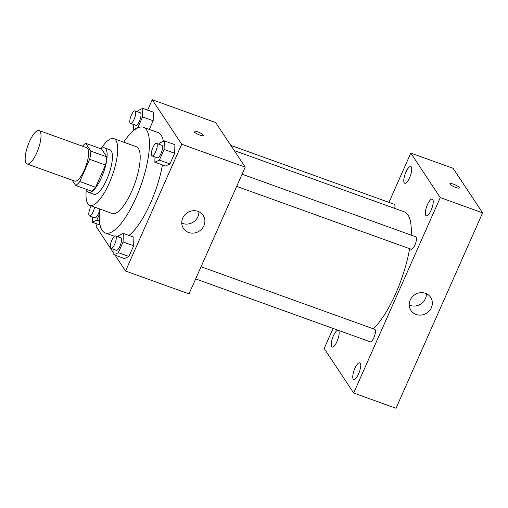 <?xml version="1.0" encoding="UTF-8"?>
<svg xmlns="http://www.w3.org/2000/svg" width="508" height="508" viewBox="0 0 508 508"><rect width="100%" height="100%" fill="white"/><g stroke="black" fill="none" stroke-linecap="round" stroke-linejoin="round"><path stroke-width="0.76" d="M26.073 163.087A17.742 5.493 109.8 0 1 28.639 143.504A17.742 5.493 109.8 0 1 39.11 130.556A17.742 5.493 109.8 0 1 38.259 149.104A17.742 5.493 109.8 0 1 27.076 163.932A17.742 5.493 109.8 0 1 26.073 163.087M39.11 130.556L86.716 147.707A17.742 5.493 109.8 0 1 85.871 166.262A17.742 5.493 109.8 0 1 74.689 181.089L27.076 163.932M85.725 143.332L101.594 149.047L106.769 156.858A22.898 7.093 109.8 0 1 105.493 165.03L95.637 187.261L79.769 181.546L89.624 159.309A22.898 7.093 109.8 0 0 90.894 151.136L85.725 143.332A22.898 7.093 109.8 0 0 82.499 146.19M72.187 180.188L75.679 185.471A22.898 7.093 109.8 0 0 79.769 181.546M95.637 187.261A22.898 7.093 109.8 0 1 91.554 191.186L75.679 185.471M86.417 189.338A23.654 7.328 -70.2 0 0 88.557 192.373A23.654 7.328 -70.2 0 0 103.467 172.599A23.654 7.328 -70.2 0 0 104.591 147.866A23.654 7.328 -70.2 0 0 101.009 148.838M104.591 147.866L109.88 149.771A23.654 7.328 109.8 0 1 108.756 174.504A23.654 7.328 109.8 0 1 93.847 194.278L88.557 192.373M105.493 165.03L89.624 159.309M106.769 156.858L90.894 151.136M86.347 189.313A35.484 10.986 -70.2 0 0 89.833 205.403A35.484 10.986 -70.2 0 0 112.198 175.749A35.484 10.986 -70.2 0 0 113.894 138.64A35.484 10.986 -70.2 0 0 100.94 148.812M89.833 205.403L112.319 213.506A35.484 10.986 -70.2 0 0 134.684 183.852A35.484 10.986 -70.2 0 0 136.373 146.742L113.894 138.64M99.625 208.934A56.178 17.399 -70.2 0 0 105.302 232.981A56.178 17.399 -70.2 0 0 140.716 186.023A56.178 17.399 -70.2 0 0 143.389 127.273A56.178 17.399 -70.2 0 0 123.685 142.17M143.389 127.273L157.937 132.512A56.178 17.399 109.8 0 1 163.36 141.3M162.433 164.941A56.178 17.399 109.8 0 1 128.969 235.445M133.458 124.447L133.325 129.711L137.839 127.622L142.57 116.948L153.149 120.758L149.32 129.407L153.149 120.758L153.365 112.173L142.786 108.363L138.271 110.452L137.662 111.83M154.978 156.947L154.851 162.211L165.43 166.021L169.945 163.932L174.676 153.257L174.885 144.672L164.306 140.862L159.791 142.951L159.182 144.329M115.075 255.187L125.546 271.012L181.724 144.247L152.241 99.727L147.637 110.109M97.168 223.996L96.063 226.492L113.875 253.384M113.976 249.485L113.843 254.749L124.422 258.559L128.937 256.47L133.667 245.796L133.883 237.211L123.304 233.401L118.789 235.49L118.18 236.868M125.546 271.012L189.027 293.884L245.205 167.119L215.722 122.599L152.241 99.727M245.205 167.119L181.724 144.247M188.627 232.486A11.83 10.96 -33.5 0 1 183.451 228.454A11.83 10.96 -33.5 0 1 187.261 212.789A11.83 10.96 -33.5 0 1 203.175 215.392A11.83 10.96 -33.5 0 1 202.019 228.708A11.83 10.96 -33.5 0 1 188.627 232.486M194.094 131.756A5.175 1.105 -156.1 0 1 193.993 131.324A5.175 1.105 -156.1 0 1 199.168 132.41A5.175 1.105 -156.1 0 1 203.454 135.522A5.175 1.105 -156.1 0 1 199.041 134.76A5.175 1.105 -156.1 0 1 194.094 131.756M193.993 131.331A5.175 1.105 -156.1 0 1 199.168 132.417A5.175 1.105 -156.1 0 1 203.454 135.522M198.888 211.728A11.83 10.96 -33.5 0 1 182.645 223.45A11.83 10.96 -33.5 0 1 181.75 223.082M234.251 150.584L404.292 211.855A65.049 20.142 109.8 0 1 411.207 235.141M409.619 248.698A65.049 20.142 109.8 0 1 373.329 328.803M195.663 278.917L370.243 341.82A6.648 2.057 -70.2 0 0 374.161 336.969A6.648 2.057 -70.2 0 0 375.126 329.635A6.648 2.057 -70.2 0 0 374.745 329.317L201.06 266.732M230.816 145.396L394.233 204.279A6.648 2.057 109.8 0 1 394.71 208.401M242.068 174.193L415.754 236.779A6.648 2.057 109.8 0 1 415.436 243.732A6.648 2.057 109.8 0 1 411.251 249.288L236.671 186.379M333.089 328.435L324.193 348.507L353.676 393.027L440.277 197.599L410.794 153.079L388.95 202.374M404.241 182.855A8.871 2.75 -70.2 0 0 404.749 183.28A8.871 2.75 -70.2 0 0 410.337 175.863A8.871 2.75 -70.2 0 0 410.762 166.586A8.871 2.75 -70.2 0 0 405.524 173.063A8.871 2.75 -70.2 0 0 404.241 182.855M331.686 346.596A8.871 2.75 -70.2 0 0 332.188 347.015A8.871 2.75 -70.2 0 0 337.782 339.604A8.871 2.75 -70.2 0 0 338.201 330.327A8.871 2.75 -70.2 0 0 332.969 336.804A8.871 2.75 -70.2 0 0 331.686 346.596M353.206 379.095A8.871 2.75 -70.2 0 0 353.714 379.514A8.871 2.75 -70.2 0 0 359.302 372.104A8.871 2.75 -70.2 0 0 359.728 362.826A8.871 2.75 -70.2 0 0 354.489 369.303A8.871 2.75 -70.2 0 0 353.206 379.095M425.767 215.354A8.871 2.75 -70.2 0 0 426.269 215.779A8.871 2.75 -70.2 0 0 431.864 208.363A8.871 2.75 -70.2 0 0 432.283 199.085A8.871 2.75 -70.2 0 0 427.05 205.562A8.871 2.75 -70.2 0 0 425.767 215.354M353.676 393.027L395.999 408.273L482.6 212.846L453.117 168.326L410.794 153.079M482.6 212.846L440.277 197.599M450.005 184.156A5.175 1.105 -156.1 0 1 449.904 183.725A5.175 1.105 -156.1 0 1 455.079 184.81A5.175 1.105 -156.1 0 1 459.365 187.916A5.175 1.105 -156.1 0 1 454.952 187.154A5.175 1.105 -156.1 0 1 450.005 184.156M431.362 307.702A11.83 10.96 -33.5 0 1 421.557 315.017A11.83 10.96 -33.5 0 1 410.921 310.42A11.83 10.96 -33.5 0 1 414.731 294.754A11.83 10.96 -33.5 0 1 430.644 297.358A11.83 10.96 -33.5 0 1 431.362 307.702M426.364 293.694A11.83 10.96 -33.5 0 1 425.38 298.666A11.83 10.96 -33.5 0 1 409.219 305.048M449.904 183.725A5.175 1.105 -156.1 0 1 455.079 184.817A5.175 1.105 -156.1 0 1 459.365 187.922M113.843 254.749L118.358 252.654L123.088 241.986L123.304 233.401M115.532 235.915L120.828 237.82A6.648 2.057 109.8 0 1 120.51 244.773A6.648 2.057 109.8 0 1 116.319 250.33L111.03 248.418A6.648 2.057 109.8 0 1 110.649 248.107A6.648 2.057 109.8 0 1 111.614 240.767A6.648 2.057 109.8 0 1 115.532 235.915A6.648 2.057 109.8 0 1 115.221 242.862A6.648 2.057 109.8 0 1 111.03 248.418M124.422 258.559L128.937 256.47L118.358 252.654M128.937 256.47L133.667 245.796L123.088 241.986M133.667 245.796L133.883 237.211M154.851 162.211L159.366 160.122L164.09 149.447L164.306 140.862M156.54 143.377L161.83 145.282A6.648 2.057 109.8 0 1 161.512 152.235A6.648 2.057 109.8 0 1 157.328 157.791L152.038 155.886A6.648 2.057 109.8 0 1 151.657 155.569A6.648 2.057 109.8 0 1 152.622 148.228A6.648 2.057 109.8 0 1 156.54 143.377A6.648 2.057 109.8 0 1 156.223 150.33A6.648 2.057 109.8 0 1 152.038 155.886M165.43 166.021L169.945 163.932L159.366 160.122M169.945 163.932L174.676 153.257L164.09 149.447M174.676 153.257L174.885 144.672M92.45 216.986L92.316 222.25L96.831 220.154L99.257 214.687M99.466 210.769A6.648 2.057 109.8 0 1 94.793 217.83L89.503 215.919A6.648 2.057 109.8 0 1 89.129 215.602A6.648 2.057 109.8 0 1 91.224 205.905M100.051 225.031L92.316 222.25M99.447 221.101L96.831 220.154M94.571 207.112A6.648 2.057 109.8 0 1 92.316 213.385A6.648 2.057 109.8 0 1 89.503 215.919M142.57 116.948L142.786 108.363M135.02 110.877L140.31 112.782A6.648 2.057 109.8 0 1 139.992 119.736A6.648 2.057 109.8 0 1 135.801 125.292L130.512 123.381A6.648 2.057 109.8 0 1 130.137 123.069A6.648 2.057 109.8 0 1 131.096 115.729A6.648 2.057 109.8 0 1 135.02 110.877A6.648 2.057 109.8 0 1 134.703 117.831A6.648 2.057 109.8 0 1 130.512 123.381M134.271 130.048L133.325 129.711M153.149 120.758L153.365 112.173M114.427 236.264L105.302 232.981"/></g></svg>
